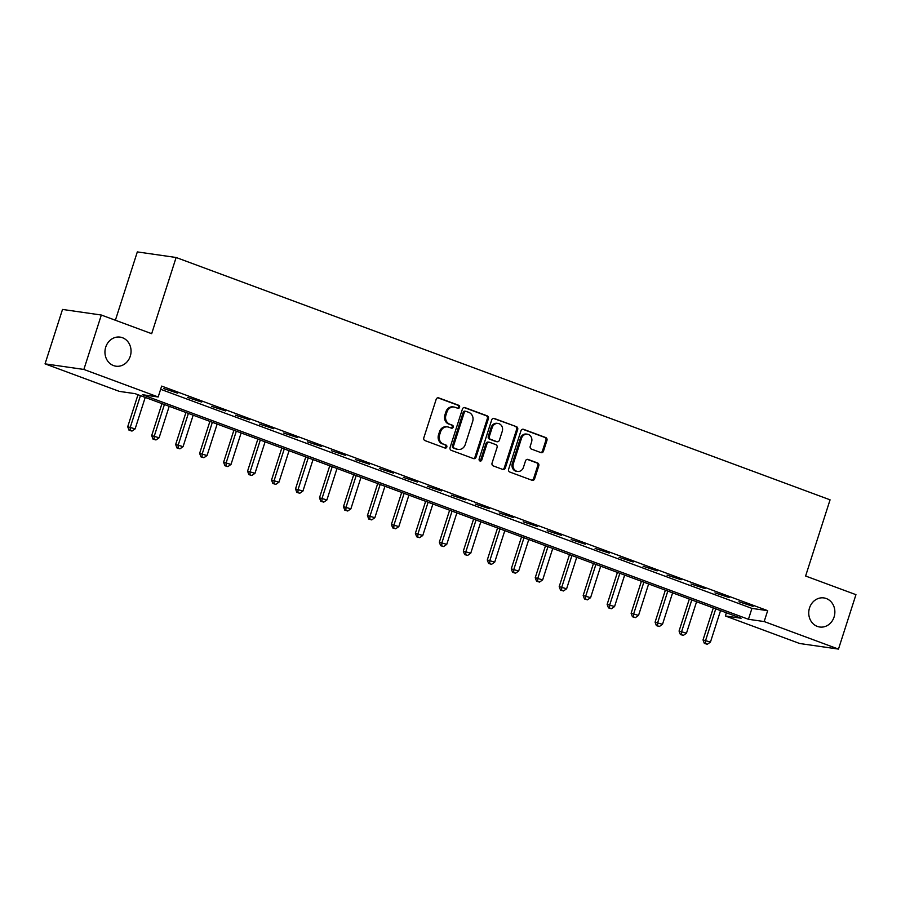 <?xml version="1.0" encoding="UTF-8"?>
<svg xmlns="http://www.w3.org/2000/svg" width="901" height="901" viewBox="0 0 901 901"><rect width="100%" height="100%" fill="white"/><g stroke="black" fill="none" stroke-linecap="round" stroke-linejoin="round"><path stroke-width="1.35" d="M459.578 407.286A1.577 1.397 98.2 0 0 458.744 405.304L438.742 397.893A2.252 1.993 98.2 0 0 436.174 399.323L423.819 437.785A2.252 1.993 98.2 0 0 425.024 440.623L445.015 448.034A1.577 1.397 98.2 0 0 445.984 445.038L443.393 444.08A7.208 6.397 98.2 0 1 439.564 435.014L440.589 431.804A7.208 6.397 98.2 0 1 447.639 426.905A7.208 6.397 98.2 0 1 448.811 427.209L451.401 428.166A1.577 1.397 98.2 0 0 452.358 425.171L449.768 424.213A7.208 6.397 98.2 0 1 445.939 415.147L446.975 411.937A7.208 6.397 98.2 0 1 454.025 407.038A7.208 6.397 98.2 0 1 455.196 407.331L457.776 408.288A1.577 1.397 98.2 0 0 459.578 407.286M457.471 408.176A1.577 1.397 98.2 0 0 457.685 405.146L437.852 397.803M444.711 447.921A1.577 1.397 98.2 0 0 444.936 444.891L443.393 444.08M451.097 428.054A1.577 1.397 98.2 0 0 451.311 425.024L449.768 424.213M809.526 607.916A14.686 13.031 98.2 0 0 819.707 627.006A14.686 13.031 98.2 0 0 834.078 617.016A14.686 13.031 98.2 0 0 823.897 597.926A14.686 13.031 98.2 0 0 809.526 607.916M105.732 347.11A14.686 13.031 98.2 0 0 115.902 366.189A14.686 13.031 98.2 0 0 130.273 356.199A14.686 13.031 98.2 0 0 120.092 337.12A14.686 13.031 98.2 0 0 105.732 347.11M540.915 452.606A2.252 1.993 98.2 0 0 543.483 451.164L546.952 440.375A2.252 1.993 98.2 0 0 545.747 437.548L523.537 429.315A2.252 1.993 98.2 0 0 520.969 430.757L508.626 469.207A2.252 1.993 98.2 0 0 509.82 472.045L532.029 480.278A2.252 1.993 98.2 0 0 534.597 478.836L538.787 465.806A2.252 1.993 98.2 0 0 537.593 462.968L528.087 459.454A2.252 1.993 98.2 0 0 525.52 460.884L523.436 467.349A6.025 5.35 98.2 0 1 517.546 471.448A6.025 5.35 98.2 0 1 513.367 463.621L521.499 438.303A6.025 5.35 98.2 0 1 527.389 434.203A6.025 5.35 98.2 0 1 531.567 442.031L530.216 446.254A2.252 1.993 98.2 0 0 531.41 449.081L540.915 452.606M45.05 363.858L62.518 309.437L101.329 315.035L151.672 333.685L176.123 257.495L830.069 499.83L805.607 576.021L855.95 594.671L838.482 649.092L799.671 643.505L725.361 615.969L741.095 618.232L135.094 393.658L119.36 391.394L45.05 363.858L83.861 369.444L158.171 396.981L142.437 394.717L748.438 619.291L764.172 621.555L838.482 649.092M101.329 315.035L83.861 369.444M160.637 389.288L751.93 608.4L767.663 610.664L161.662 386.101L158.171 396.981M767.663 610.664L764.172 621.555M488.41 418.683A2.252 1.993 98.2 0 0 487.216 415.857L464.995 407.624A2.252 1.993 98.2 0 0 462.427 409.054L450.083 447.515A2.252 1.993 98.2 0 0 451.277 450.354L473.487 458.586A2.252 1.993 98.2 0 0 476.055 457.145L488.41 418.683L487.362 418.537A2.252 1.993 98.2 0 0 486.157 415.699L464.116 407.534M494.266 418.469L516.487 426.702A2.252 1.993 98.2 0 1 517.681 429.529L505.326 467.991A2.252 1.993 98.2 0 1 502.758 469.432L493.252 465.907A2.252 1.993 98.2 0 1 492.059 463.069L497.07 447.482A2.252 1.993 98.2 0 0 495.865 444.644L489.57 442.301A2.252 1.993 98.2 0 0 487.002 443.743L481.787 459.983A1.577 1.397 98.2 0 1 479.152 459.003L491.698 419.911A2.252 1.993 98.2 0 1 494.266 418.469L493.523 418.357M163.644 388.556L177.779 393.208L163.644 388.556M187.622 397.442L201.745 402.083L187.622 397.442M211.589 406.328L225.723 410.969L211.589 406.328M235.555 415.215L249.69 419.855L235.555 415.215M259.533 424.089L273.656 428.73L259.533 424.089M283.5 432.976L297.634 437.616L283.5 432.976M307.478 441.862L321.601 446.502L307.478 441.862M331.444 450.748L345.579 455.388L331.444 450.748M355.422 459.623L369.545 464.263L355.422 459.623M379.389 468.509L393.523 473.149L379.389 468.509M403.366 477.395L417.49 482.035L403.366 477.395M427.333 486.281L441.456 490.921L427.333 486.281M451.3 495.156L465.434 499.796L451.3 495.156M475.277 504.042L489.401 508.682L475.277 504.042M499.244 512.928L513.379 517.568L499.244 512.928M523.222 521.803L537.345 526.454L523.222 521.803M547.189 530.689L561.323 535.329L547.189 530.689M571.166 539.575L585.29 544.215L571.166 539.575M595.133 548.461L609.256 553.101L595.133 548.461M619.1 557.336L633.234 561.987L619.1 557.336M643.077 566.222L657.201 570.862L643.077 566.222M667.044 575.108L681.179 579.748L667.044 575.108M691.022 583.994L705.145 588.635L691.022 583.994M714.989 592.869L729.123 597.521L714.989 592.869M738.966 601.755L753.09 606.396L738.966 601.755M176.123 257.495L137.324 251.908L115.384 320.238M726.386 612.781L725.361 615.969M751.93 608.4L748.438 619.291M454.025 407.038L452.978 406.88A7.208 6.397 98.2 0 0 445.927 411.791L446.975 411.937M448.721 424.056A7.208 6.397 98.2 0 1 444.891 414.989L445.927 411.791M447.639 426.905L446.592 426.759A7.208 6.397 98.2 0 0 439.542 431.658L440.589 431.804M442.346 443.934A7.208 6.397 98.2 0 1 438.517 434.868L439.542 431.658M473.329 458.519A2.252 1.993 98.2 0 0 475.007 456.998L487.362 418.537M466.11 411.374A1.577 1.397 98.2 0 0 464.308 412.388L453.473 446.141A1.577 1.397 98.2 0 0 454.307 448.124L457.044 449.137A7.208 6.397 98.2 0 0 458.204 449.441A7.208 6.397 98.2 0 0 465.254 444.531L472.665 421.454A7.208 6.397 98.2 0 0 468.835 412.388L466.11 411.374M465.062 411.228A1.577 1.397 98.2 0 0 463.26 412.23L464.308 412.388M458.204 449.441L457.156 449.284A7.208 6.397 98.2 0 1 455.985 448.991L453.259 447.977A1.577 1.397 98.2 0 1 452.426 445.995L463.26 412.23M493.388 418.379L516.487 426.702M502.6 469.376A2.252 1.993 98.2 0 0 504.278 467.844L516.633 429.383A2.252 1.993 98.2 0 0 515.428 426.545M488.511 442.154A2.252 1.993 98.2 0 0 485.943 443.596L480.729 459.837L481.787 459.983M479.737 460.861A1.577 1.397 98.2 0 0 480.729 459.837M502.262 431.286A6.025 5.35 98.2 0 0 498.084 423.459A6.025 5.35 98.2 0 0 492.194 427.558L489.333 436.478A2.252 1.993 98.2 0 0 490.527 439.316L496.834 441.648A2.252 1.993 98.2 0 0 499.402 440.217L502.262 431.286M498.084 423.459L497.037 423.312A6.025 5.35 98.2 0 0 491.146 427.412L492.194 427.558M497.194 441.749L496.147 441.591A2.252 1.993 98.2 0 1 495.787 441.501L489.48 439.159A2.252 1.993 98.2 0 1 488.274 436.332L491.146 427.412M527.389 434.203L526.342 434.045A6.025 5.35 98.2 0 0 520.451 438.145L521.499 438.303M517.546 471.448L516.498 471.302A6.025 5.35 98.2 0 1 512.32 463.463L520.451 438.145M531.872 480.222A2.252 1.993 98.2 0 0 533.55 478.69L537.739 465.659A2.252 1.993 98.2 0 0 536.545 462.821L527.198 459.352M540.758 452.55A2.252 1.993 98.2 0 0 542.436 451.018L545.905 440.229A2.252 1.993 98.2 0 0 544.7 437.39L522.659 429.225M137.988 394.739L127.717 426.736L135.127 428.887L145.23 397.42M140.443 395.64L130.341 427.108L130.082 430.363L129.034 430.205L131.996 431.072L130.082 430.363M135.127 428.887L131.996 431.072M129.034 430.205L127.717 426.736M161.955 403.614L151.683 435.611L159.105 437.773L169.208 406.306M164.41 404.526L154.308 435.994L154.048 439.238L153.001 439.091L155.963 439.958L154.048 439.238M159.105 437.773L155.963 439.958M153.001 439.091L151.683 435.611M185.933 412.5L175.661 444.497L183.072 446.648L193.174 415.192M188.377 413.413L178.274 444.88L178.026 448.124L176.968 447.977L179.941 448.833L178.026 448.124M183.072 446.648L179.941 448.833M176.968 447.977L175.661 444.497M209.899 421.386L199.628 453.383L207.05 455.534L217.152 424.067M212.354 422.287L202.252 453.755L201.993 457.01L200.946 456.863L203.908 457.719L201.993 457.01M207.05 455.534L203.908 457.719M200.946 456.863L199.628 453.383M233.877 430.273L223.594 462.269L231.016 464.42L241.119 432.953M236.321 431.174L226.219 462.641L225.96 465.896L224.912 465.738L227.885 466.605L225.96 465.896M231.016 464.42L227.885 466.605M224.912 465.738L223.594 462.269M257.844 439.147L247.572 471.144L254.983 473.307L265.085 441.839M260.299 440.06L250.196 471.527L249.937 474.771L248.89 474.624L251.852 475.491L249.937 474.771M254.983 473.307L251.852 475.491M248.89 474.624L247.572 471.144M281.81 448.034L271.539 480.03L278.961 482.181L289.063 450.714M284.265 448.946L274.163 480.413L273.904 483.657L272.857 483.51L275.83 484.366L273.904 483.657M278.961 482.181L275.83 484.366M272.857 483.51L271.539 480.03M305.788 456.92L295.517 488.916L302.927 491.068L313.03 459.6M308.243 457.821L298.141 489.288L297.882 492.543L296.834 492.397L299.796 493.252L297.882 492.543M302.927 491.068L299.796 493.252M296.834 492.397L295.517 488.916M329.755 465.806L319.483 497.803L326.905 499.954L337.008 468.486M332.21 466.707L322.108 498.174L321.848 501.429L320.801 501.271L323.763 502.139L321.848 501.429M326.905 499.954L323.763 502.139M320.801 501.271L319.483 497.803M353.733 474.681L343.461 506.677L350.872 508.84L360.974 477.372M356.177 475.593L346.074 507.06L345.826 510.304L344.779 510.157L347.741 511.013L345.826 510.304M350.872 508.84L347.741 511.013M344.779 510.157L343.461 506.677M377.699 483.567L367.428 515.563L374.85 517.715L384.952 486.247M380.154 484.479L370.052 515.946L369.793 519.19L368.746 519.044L371.708 519.9L369.793 519.19M374.85 517.715L371.708 519.9M368.746 519.044L367.428 515.563M401.677 492.453L391.394 524.45L398.816 526.601L408.919 495.133M404.121 493.354L394.019 524.821L393.76 528.076L392.712 527.918L395.685 528.786L393.76 528.076M398.816 526.601L395.685 528.786M392.712 527.918L391.394 524.45M425.644 501.328L415.372 533.336L422.783 535.487L432.885 504.019M428.099 502.24L417.996 533.707L417.737 536.962L416.69 536.805L419.652 537.672L417.737 536.962M422.783 535.487L419.652 537.672M416.69 536.805L415.372 533.336M449.622 510.214L439.339 542.211L446.761 544.373L456.863 512.906M452.065 511.126L441.963 542.593L441.704 545.837L440.657 545.691L443.63 546.547L441.704 545.837M446.761 544.373L443.63 546.547M440.657 545.691L439.339 542.211M473.588 519.1L463.317 551.097L470.727 553.248L480.83 521.78M476.043 520.012L465.941 551.48L465.682 554.723L464.634 554.577L467.596 555.433L465.682 554.723M470.727 553.248L467.596 555.433M464.634 554.577L463.317 551.097M497.555 527.986L487.283 559.983L494.705 562.134L504.808 530.666M500.01 528.887L489.907 560.354L489.648 563.609L488.601 563.452L491.574 564.319L489.648 563.609M494.705 562.134L491.574 564.319M488.601 563.452L487.283 559.983M521.533 536.861L511.261 568.869L518.672 571.02L528.774 539.553M523.988 537.773L513.874 569.241L513.626 572.495L512.579 572.338L515.541 573.205L513.626 572.495M518.672 571.02L515.541 573.205M512.579 572.338L511.261 568.869M545.499 545.747L535.228 577.744L542.65 579.906L552.752 548.439M547.954 546.659L537.852 578.127L537.593 581.37L536.545 581.224L539.508 582.08L537.593 581.37M542.65 579.906L539.508 582.08M536.545 581.224L535.228 577.744M569.477 554.633L559.206 586.63L566.616 588.781L576.719 557.314M571.921 555.545L561.819 587.013L561.571 590.256L560.512 590.11L563.485 590.966L561.571 590.256M566.616 588.781L563.485 590.966M560.512 590.11L559.206 586.63M593.444 563.519L583.172 595.516L590.583 597.667L600.697 566.2M595.899 564.42L585.796 595.888L585.537 599.142L584.49 598.985L587.452 599.852L585.537 599.142M590.583 597.667L587.452 599.852M584.49 598.985L583.172 595.516M617.422 572.394L607.139 604.391L614.561 606.553L624.663 575.086M619.865 573.306L609.763 604.774L609.504 608.029L608.457 607.871L611.43 608.738L609.504 608.029M614.561 606.553L611.43 608.738M608.457 607.871L607.139 604.391M641.388 581.28L631.117 613.277L638.527 615.428L648.63 583.972M643.843 582.192L633.741 613.66L633.482 616.903L632.434 616.757L635.396 617.613L633.482 616.903M638.527 615.428L635.396 617.613M632.434 616.757L631.117 613.277M665.355 590.166L655.083 622.163L662.505 624.314L672.608 592.847M667.81 591.079L657.707 622.535L657.448 625.79L656.401 625.643L659.374 626.499L657.448 625.79M662.505 624.314L659.374 626.499M656.401 625.643L655.083 622.163M689.333 599.052L679.061 631.049L686.472 633.2L696.574 601.733M691.788 599.953L681.685 631.421L681.426 634.676L680.379 634.518L683.341 635.385L681.426 634.676M686.472 633.2L683.341 635.385M680.379 634.518L679.061 631.049M713.299 607.927L703.028 639.924L710.45 642.086L720.552 610.619M715.754 608.839L705.652 640.307L705.393 643.551L704.345 643.404L707.308 644.271L705.393 643.551M710.45 642.086L707.308 644.271M704.345 643.404L703.028 639.924M457.685 405.146L458.744 405.304M444.936 444.891L445.984 445.038M451.311 425.024L452.358 425.171M444.891 414.989L445.939 415.147M438.517 434.868L439.564 435.014M437.999 397.78L438.742 397.893M475.007 456.998L476.055 457.145M464.263 407.511L464.995 407.624M486.157 415.699L487.216 415.857M452.426 445.995L453.473 446.141M453.259 447.977L454.307 448.124M455.985 448.991L457.044 449.137M516.633 429.383L517.681 429.529M504.278 467.844L505.326 467.991M485.943 443.596L487.002 443.743M488.274 436.332L489.333 436.478M489.48 439.159L490.527 439.316M495.787 441.501L496.834 441.648M512.32 463.463L513.367 463.621M527.344 459.341L528.087 459.454M536.545 462.821L537.593 462.968M537.739 465.659L538.787 465.806M533.55 478.69L534.597 478.836M522.794 429.203L523.537 429.315M544.7 437.39L545.747 437.548M545.905 440.229L546.952 440.375M542.436 451.018L543.483 451.164M464.803 411.16L465.851 411.318M488.151 442.064L489.198 442.211"/></g></svg>

